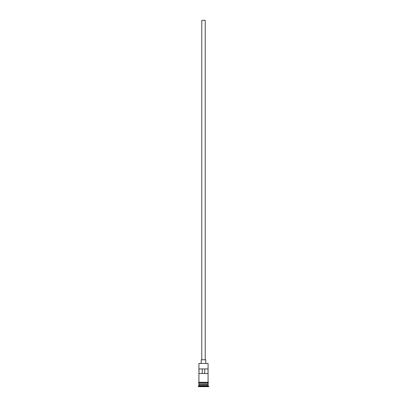 <?xml version="1.0" encoding="UTF-8"?>
<svg xmlns="http://www.w3.org/2000/svg" width="407" height="407" viewBox="0 0 407 407"><rect width="100%" height="100%" fill="white"/><g stroke="black" fill="none" stroke-linecap="round" stroke-linejoin="round"><path stroke-width="0.61" d="M208.074 363.451L198.926 363.451L208.074 363.451L198.926 363.451L198.926 382.305L198.926 363.451L208.074 363.451L208.074 382.305L208.074 363.451M205.214 359.793L205.214 20.35L201.786 20.35L201.786 359.793L201.786 20.35L205.214 20.35L205.214 359.793M205.784 363.222L205.784 359.793L201.216 359.793L201.216 363.222L201.216 359.793L205.784 359.793L205.784 363.222M208.074 384.366L208.074 382.88L207.957 384.137L199.043 384.137L198.926 385.505L198.357 386.08L208.643 386.08L208.074 385.505L198.926 385.505L208.074 385.505L208.074 384.366L199.043 384.249L207.957 384.249L208.074 385.505L208.643 386.08L198.357 386.08L198.357 386.65L208.643 386.65L208.643 386.08L208.643 386.65L198.357 386.65L198.926 385.505L198.926 384.366L208.074 384.366M198.926 384.02L208.074 384.02L198.926 384.02L198.926 382.88L198.926 384.02M198.982 368.935L208.018 368.935L208.018 373.509L198.982 373.509L198.982 368.935L208.018 368.935L208.018 373.509L198.982 373.509L198.982 368.935M208.13 382.305L198.87 382.305A0.285 0.285 0 0 0 198.585 382.59A0.285 0.285 0 0 0 198.87 382.88L208.13 382.88A0.285 0.285 0 0 0 208.415 382.59A0.285 0.285 0 0 0 208.13 382.305A0.285 0.285 0 0 1 208.415 382.59A0.285 0.285 0 0 1 208.13 382.88L198.87 382.88A0.285 0.285 0 0 1 198.585 382.59A0.285 0.285 0 0 1 198.87 382.305L208.13 382.305M202.248 368.935L202.248 373.509L202.248 368.935M207.957 384.137L199.043 384.249L207.957 384.137M204.752 373.509L204.752 368.935L204.752 373.509"/></g></svg>
